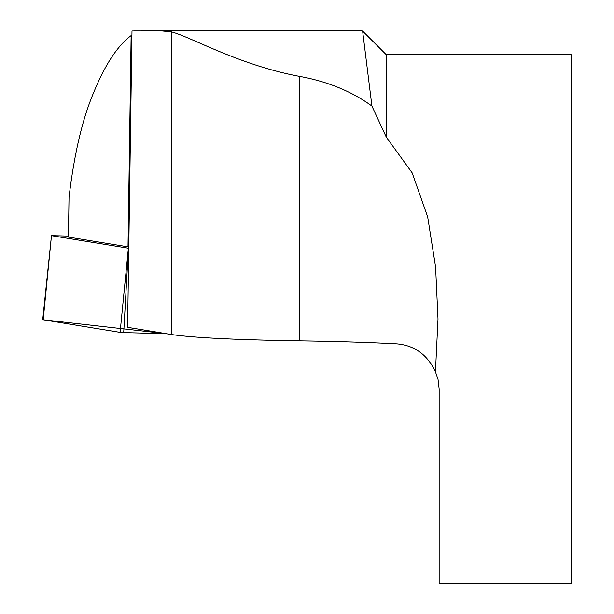 <?xml version="1.0" encoding="UTF-8"?>
<svg xmlns="http://www.w3.org/2000/svg" width="614" height="614" viewBox="0 0 614 614"><rect width="100%" height="100%" fill="white"/><g stroke="black" fill="none" stroke-linecap="round" stroke-linejoin="round"><path stroke-width="0.92" d="M131.127 35.581C117.681 45.613 105.332 64.27 94.088 91.547C82.591 118.241 74.233 153.515 69.021 197.378L68.43 237.081L128.004 246.828L131.127 35.581L131.926 34.952M132.639 30.976L134.804 30.93M131.987 30.984L127.605 327.339L171.429 334.515C193.272 337.738 235.86 339.849 299.179 340.847L299.179 76.313C238.432 64.884 190.624 36.74 171.429 31.867L160.507 30.8L131.987 30.984M128.794 246.966L128.004 246.828M435.441 371.823L438.02 379.36L439.14 388.923L439.14 583.3L571.281 583.3L571.281 54.73L386.283 54.73L386.283 137.122L412.171 172.895L427.674 216.972L435.579 266.852L437.997 319.019L435.441 371.823C427.405 354.723 414.542 345.406 396.859 343.863C369.605 342.397 337.048 341.392 299.179 340.847M299.179 76.313C327.492 81.432 351.738 91.348 371.923 106.068L362.613 31.068M386.283 137.122L371.923 106.068M162.464 30.877L172.626 30.877M68.446 236.083L51.469 235.669L128.771 248.263M51.469 235.669L43.203 319.787A10.492 0.599 178.9 0 1 42.719 319.61L51.469 235.669M166.402 333.694L123.706 332.596A10.492 0.599 178.9 0 1 120.091 332.366L43.203 319.787L166.402 333.694M171.429 334.515L171.429 31.867M128.433 248.256L123.706 332.596M120.091 332.366L128.364 248.256M386.283 54.73L362.621 31.061M154.981 30.93L134.658 30.93M164.575 30.877L362.114 30.877M147.337 30.969L152.878 30.969M147.974 30.976L152.61 30.976M145.641 30.969L153.162 30.969L145.641 30.969M170.776 30.976L169.433 30.992M152.756 30.969L147.406 30.969"/></g></svg>
